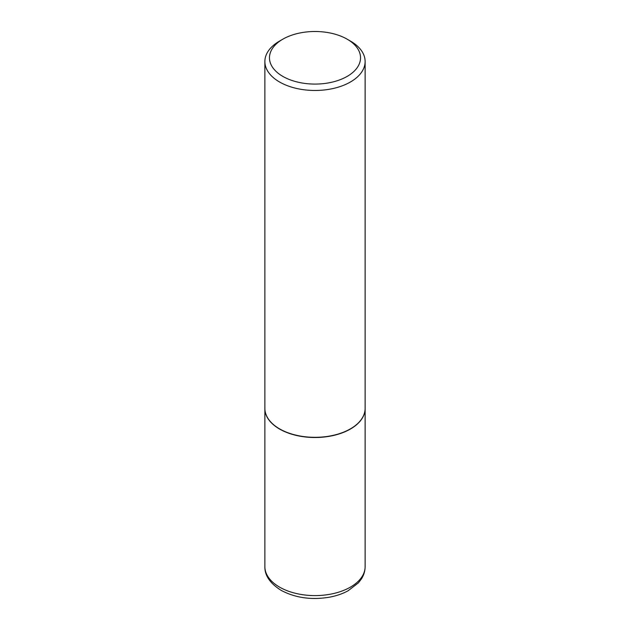 <?xml version="1.0" encoding="UTF-8"?>
<svg xmlns="http://www.w3.org/2000/svg" width="630" height="630" viewBox="0 0 630 630"><rect width="100%" height="100%" fill="white"/><g stroke="black" fill="none" stroke-linecap="round" stroke-linejoin="round"><path stroke-width="0.94" d="M264.876 408.476A50.124 28.941 0 0 0 264.876 408.571A50.124 28.941 0 0 0 279.562 429.038A50.124 28.941 0 0 0 334.183 435.306A50.124 28.941 0 0 0 365.124 408.571A50.124 28.941 0 0 0 365.124 408.476M279.641 428.896A49.896 28.807 0 0 0 279.72 428.943A49.896 28.807 0 0 0 350.28 428.943L350.438 428.849A50.124 28.941 0 0 0 350.445 428.849A50.124 28.941 0 0 0 365.124 408.382L365.124 61.535A50.124 28.941 0 0 0 350.445 41.068L347.201 39.202A45.541 26.295 0 0 0 282.799 39.202L282.799 39.202A45.541 26.295 0 0 0 282.799 76.38A45.541 26.295 0 0 0 347.201 76.38A45.541 26.295 0 0 0 347.201 39.202M279.555 41.068L282.799 39.202L279.562 41.068A50.124 28.941 0 0 0 279.555 41.068A50.124 28.941 0 0 0 264.876 61.535L264.876 408.382A50.124 28.941 0 0 0 279.555 428.849A50.124 28.941 0 0 0 350.438 428.849L350.28 428.943M264.876 61.535A50.124 28.941 0 0 0 295.816 88.271A50.124 28.941 0 0 0 350.438 81.995A50.124 28.941 0 0 0 365.124 61.535M365.124 566.653C365.085 571.032 363.833 575.143 361.368 579.001L358.415 582.852L348.051 590.806C342.484 593.83 336.16 595.98 329.096 597.256C311.102 600.154 295.06 597.823 280.98 590.263C270.042 583.333 264.671 575.458 264.876 566.653A50.124 28.941 0 0 0 279.562 587.121A50.124 28.941 0 0 0 334.183 593.389A50.124 28.941 0 0 0 365.124 566.653L365.124 408.571M264.876 566.653L264.876 408.571"/></g></svg>
